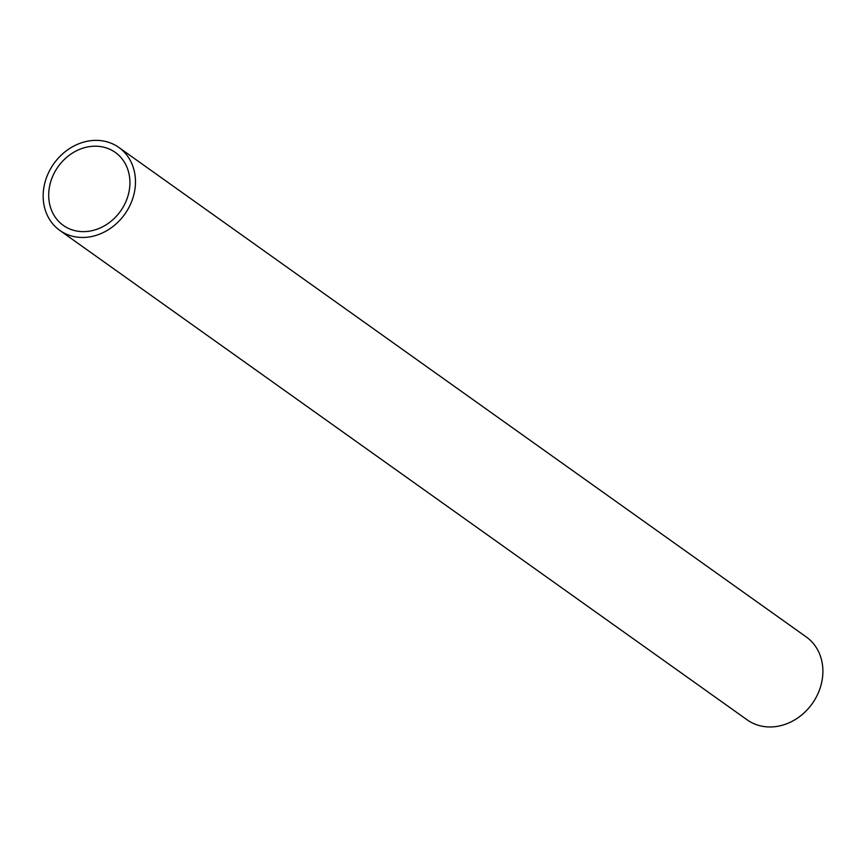 <?xml version="1.0" encoding="UTF-8"?>
<svg xmlns="http://www.w3.org/2000/svg" width="866" height="866" viewBox="0 0 866 866"><rect width="100%" height="100%" fill="white"/><g stroke="black" fill="none" stroke-linecap="round" stroke-linejoin="round"><path stroke-width="1.3" d="M48.821 198.422A44.794 38.32 125.5 0 1 70.676 154.245A44.794 38.32 125.5 0 1 115.297 152.427A44.794 38.32 125.5 0 1 120.526 211.142A44.794 38.32 125.5 0 1 63.326 225.409A44.794 38.32 125.5 0 1 48.821 198.422M43.3 199.721A50.91 43.549 125.5 0 1 68.133 149.515A50.91 43.549 125.5 0 1 118.848 147.447A50.91 43.549 125.5 0 1 124.791 214.173A50.91 43.549 125.5 0 1 59.786 230.388A50.91 43.549 125.5 0 1 43.3 199.721M59.786 230.388L747.206 719.884A50.91 43.549 -54.5 0 0 812.211 703.679A50.91 43.549 -54.5 0 0 806.268 636.954L118.848 147.447"/></g></svg>
